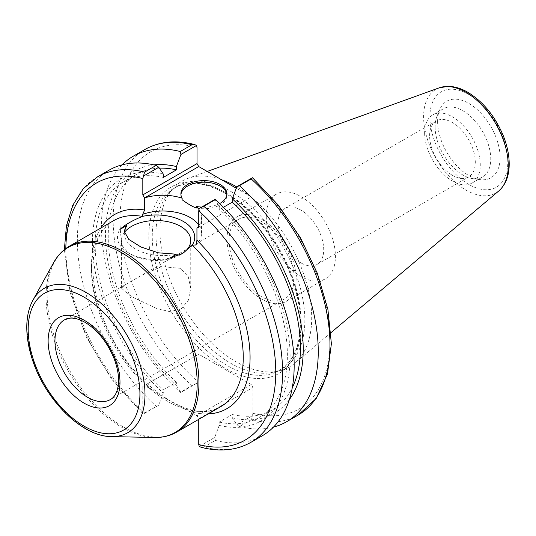 <?xml version="1.0" encoding="UTF-8"?>
<svg xmlns="http://www.w3.org/2000/svg" width="536" height="536" viewBox="0 0 536 536"><rect width="100%" height="100%" fill="white"/><g stroke="black" fill="none" stroke-linecap="round" stroke-linejoin="round"><path stroke-width="0.4" stroke-dasharray="2.68 2.01" d="M229.073 240.363A45.989 26.552 60 0 1 238.6 219.304A45.989 26.552 60 0 1 284.596 245.863A45.989 26.552 60 0 1 284.596 298.967A45.989 26.552 60 0 1 249.153 286.646A45.989 26.552 60 0 1 229.073 240.363M180.592 268.348L161.571 266.613L141.551 275.337L124.647 285.098L121.451 288.268L131.809 296.763L156.646 308.468L169.497 311.577L180.806 309.373L188.27 300.368L190.742 288.268L188.223 276.67L180.592 268.348M251.237 384.54L198.722 354.222L144.519 385.511L152.505 390.121C163.862 397.632 176.043 404.66 189.047 411.219L197.034 415.829L251.237 384.54L252.945 387.495L198.742 418.79L197.034 415.829M198.742 418.79L198.742 419.34M124.386 232.45A34.646 20.006 0 0 0 121.451 240.503A34.646 20.006 0 0 0 131.595 254.647A34.646 20.006 0 0 0 180.599 254.647A34.646 20.006 0 0 0 181.644 254.017M169.59 258.151A38.626 22.304 180 0 1 128.781 253.025A38.626 22.304 180 0 1 119.903 229.462M124.345 232.182A38.626 22.304 0 0 0 124.298 233.314A38.626 22.304 0 0 0 176.418 254.211M195.834 244.986A38.626 22.304 0 0 0 201.549 233.314A38.626 22.304 0 0 0 198.742 224.959M198.923 209.449A38.626 22.304 180 0 1 201.549 217.542A38.626 22.304 180 0 1 198.742 225.897M300.864 262.854A32.314 18.66 60 0 1 279.752 234.379A32.314 18.66 60 0 1 284.703 208.484A32.314 18.66 60 0 1 317.017 227.137A32.314 18.66 60 0 1 317.017 264.456A32.314 18.66 60 0 1 300.864 262.854M452.458 175.332A32.314 18.66 -120 0 0 468.611 176.934A32.314 18.66 -120 0 0 468.611 139.615A32.314 18.66 -120 0 0 436.297 120.962A32.314 18.66 -120 0 0 431.346 146.857A32.314 18.66 -120 0 0 452.458 175.332M227.03 239.177A48.89 28.227 60 0 1 237.153 216.799A48.89 28.227 60 0 1 286.043 245.026A48.89 28.227 60 0 1 286.043 301.473A48.89 28.227 60 0 1 248.369 288.381A48.89 28.227 60 0 1 227.03 239.177M266.291 216.511A48.89 28.227 60 0 1 276.415 194.126A48.89 28.227 60 0 1 325.305 222.353A48.89 28.227 60 0 1 325.305 278.807A48.89 28.227 60 0 1 287.631 265.709A48.89 28.227 60 0 1 266.291 216.511M97.539 176.833A153.303 88.514 -120 0 0 144.579 412.921L143.306 414.107L142.817 412.278L142.817 386.496L198.722 354.222M144.519 385.511L142.817 386.496M236.289 188.243L251.237 196.873L197.034 228.169M198.742 227.184L251.237 196.873M252.945 195.888L252.945 179.567L252.449 177.738M199.231 446.401L214.681 437.483L219.231 425.396L219.231 422.067L232.302 414.516L232.302 417.846L236.852 424.68L252.449 415.675L252.945 413.276L252.945 387.495M197.014 355.207L197.014 380.989L196.524 383.387L180.927 392.386L176.377 385.558L176.377 382.228L163.306 389.779L163.306 393.109L158.756 405.189L143.192 414.067L111.696 379.207L86.49 337.291L70.156 292.602L64.374 249.635M155.969 234.172A105.264 60.776 -120 0 0 195.506 332.91A105.264 60.776 -120 0 0 272.107 372.413A105.264 60.776 -120 0 0 283.035 368.306A105.264 60.776 -120 0 0 283.035 246.761A105.264 60.776 -120 0 0 177.771 185.985A105.264 60.776 -120 0 0 168.753 193.395A105.264 60.776 -120 0 0 155.969 234.172M201.248 447.346L203.801 447.111A153.303 88.514 -120 0 0 250.841 442.368M214.681 437.483L215.371 440.425L203.801 447.111M196.524 383.387L191.955 385.572A153.303 88.514 60 0 1 144.914 149.484M122.101 164.847A153.303 88.514 -120 0 0 180.237 392.339L191.955 385.572M180.927 392.386L180.237 392.339M298.217 415.018A153.303 88.514 60 0 1 251.176 419.762L252.449 415.675M251.176 419.762L239.451 426.529L236.852 424.68M437.604 121.444A44.18 25.507 -120 0 0 479.988 179.62A44.18 25.507 -120 0 0 490.936 126.731A44.18 25.507 -120 0 0 439.661 109.759A44.18 25.507 -120 0 0 437.604 121.444M221.489 179.701A107.314 61.955 -120 0 0 187.982 178.381A107.314 61.955 -120 0 0 172.967 188.639A107.314 61.955 -120 0 0 159.936 230.212A107.314 61.955 -120 0 0 200.243 330.873A107.314 61.955 -120 0 0 278.338 371.14A107.314 61.955 -120 0 0 294.72 363.267A107.314 61.955 -120 0 0 304.535 276.529A107.314 61.955 -120 0 0 236.771 186.957M223.425 207.285L219.231 209.703L219.231 206.373L214.681 199.546M144.579 412.921L158.756 405.189M109.109 170.153A153.303 88.514 -120 0 0 156.157 406.241M215.371 440.425A153.303 88.514 -120 0 0 262.419 435.688M239.451 426.529A153.303 88.514 -120 0 0 273.507 427.085M180.94 194.675A22.994 13.279 0 0 0 180.9 195.466A22.994 13.279 0 0 0 182.146 199.774M196.431 208.022A22.994 13.279 0 0 0 226.889 195.466A22.994 13.279 0 0 0 226.849 194.675M219.639 203.566A22.994 13.279 180 0 1 201.596 207.097M232.302 417.846A139.829 80.735 -120 0 0 289.373 399.548M232.302 414.516A135.923 78.477 -120 0 0 272.301 409.906A135.923 78.477 -120 0 0 292.261 387.796M219.231 422.067A135.923 78.477 -120 0 0 259.23 417.457A135.923 78.477 -120 0 0 219.231 209.703M163.306 177.416A135.923 78.477 -120 0 0 123.307 182.032A135.923 78.477 -120 0 0 163.306 389.779M159.346 168.15A135.923 78.477 -120 0 0 136.379 174.481A135.923 78.477 -120 0 0 176.377 382.228M219.231 425.396A139.829 80.735 -120 0 0 290.144 356.829A139.829 80.735 -120 0 0 219.231 206.373M163.306 174.086A139.829 80.735 -120 0 0 92.393 242.654A139.829 80.735 -120 0 0 163.306 393.109M424.626 132.881A39.356 22.72 -120 0 0 441.805 172.485A39.356 22.72 -120 0 0 472.129 183.024A39.356 22.72 -120 0 0 472.129 137.584A39.356 22.72 -120 0 0 432.78 114.865A39.356 22.72 -120 0 0 424.626 132.881M435.105 126.831A39.356 22.72 -120 0 0 472.859 178.649A39.356 22.72 -120 0 0 482.608 176.981A39.356 22.72 -120 0 0 482.608 131.541A39.356 22.72 -120 0 0 443.252 108.815A39.356 22.72 -120 0 0 436.934 116.426A39.356 22.72 -120 0 0 435.105 126.831M153.886 164.874A139.829 80.735 -120 0 0 106.229 249.716A139.829 80.735 -120 0 0 176.377 385.558M124.647 285.098L64.474 319.838A45.989 26.552 60 0 1 87.469 322.116A45.989 26.552 60 0 1 117.511 362.644A45.989 26.552 60 0 1 110.463 399.501L284.596 298.967M32.917 300.267A83.388 48.139 -120 0 0 27.061 326.464A83.388 48.139 -120 0 0 111.635 436.612M154.448 437.49A106.858 61.694 60 0 1 46.062 296.321A106.858 61.694 60 0 1 53.567 262.754M69.412 246.178A107.314 61.955 -120 0 0 47.188 295.303A107.314 61.955 -120 0 0 94.028 403.3A107.314 61.955 -120 0 0 176.726 432.05M221.02 406.482A107.314 61.955 60 0 1 138.322 377.726A107.314 61.955 60 0 1 91.482 269.735A107.314 61.955 60 0 1 113.706 220.604C91.542 231.967 85.579 274.821 103.535 318.806C126.442 381.739 191.855 427.313 221.02 406.482M100.842 228.035A112.145 64.749 -120 0 0 152.505 390.121M189.047 411.219A112.145 64.749 -120 0 0 208.156 413.906M142.817 412.278A148.479 85.727 60 0 1 65.807 248.53M226.688 193.349A105.264 60.776 -120 0 0 174.053 188.136A105.264 60.776 -120 0 0 152.258 236.322A105.264 60.776 -120 0 0 198.199 342.249A105.264 60.776 -120 0 0 279.316 370.45A105.264 60.776 -120 0 0 295.45 286.103A105.264 60.776 -120 0 0 226.688 193.349M224.979 192.364A107.676 62.169 60 0 1 290.914 362.309A107.676 62.169 60 0 1 159.038 286.17A107.676 62.169 60 0 1 224.979 192.364M197.014 147.279A148.479 85.727 -120 0 0 119.99 219.666A148.479 85.727 -120 0 0 197.014 380.989M252.945 413.276A148.479 85.727 -120 0 0 329.968 340.896A148.479 85.727 -120 0 0 252.945 179.567M498.775 190.95A59.858 34.559 60 0 1 451.768 179.058A59.858 34.559 60 0 1 423.594 116.734A59.858 34.559 60 0 1 439.239 87.83M468.846 94.51A55.081 31.798 -120 0 0 435.118 142.496A55.081 31.798 -120 0 0 502.574 181.443A55.081 31.798 -120 0 0 468.846 94.51M238.6 219.304L141.551 275.337M180.599 254.647L182.756 253.401M131.595 254.647L128.781 253.025M190.742 288.268L190.742 240.503M121.451 288.268L121.451 240.503M201.549 233.314L201.549 217.542M124.298 233.314L124.298 231.371M317.017 264.456L468.611 176.934M284.703 208.484L436.297 120.962M286.043 301.473L325.305 278.807M237.153 216.799L276.415 194.126M177.771 185.985L174.053 188.136C187.982 180.398 205.12 182.18 225.482 193.469C250.687 207.76 275.678 238.118 288.971 270.774C297.574 291.912 301.312 311.543 300.194 329.66C298.532 349.593 291.577 363.194 279.316 370.45L283.035 368.306M207.204 171.453L187.982 178.381M331.034 332.608L294.72 363.267M226.889 195.466L226.889 193.891M180.9 195.466L180.9 193.891M272.301 409.906L259.23 417.457M136.379 174.481L123.307 182.032M443.252 108.815L432.78 114.865M482.608 176.981L472.129 183.024M472.859 178.649L479.988 179.62M436.934 116.426L439.661 109.759M272.107 372.413L278.338 371.14M168.753 193.395L172.967 188.639"/><path stroke-width="0.8" d="M198.742 419.34L198.742 444.565L199.231 446.401L201.248 447.346C219.968 452.076 236.497 450.414 250.841 442.368A153.303 88.514 -120 0 0 203.801 206.28L199.231 208.464L198.742 210.862L198.742 227.184L196.94 228.115L196.94 240.235L195.834 244.986L192.283 245.053L182.756 253.401L169.852 258.104L176.418 254.211L158.321 252.818L140.888 246.975L128.714 239.337L124.298 231.371L126.731 225.522L119.903 229.462C125.022 224.718 132.553 220.363 142.489 216.403L142.703 214.313L144.613 210.032L144.613 197.905A38.626 22.304 180 0 1 182.146 198.199L182.146 199.774C188.163 204.156 192.927 206.903 196.431 208.022L196.431 206.447A38.626 22.304 180 0 1 198.923 209.449M142.589 216.363A38.626 22.304 180 0 1 183.413 221.489A38.626 22.304 180 0 1 192.283 245.053M181.644 254.017A34.646 20.006 0 0 0 190.742 240.503A34.646 20.006 0 0 0 180.592 226.36A34.646 20.006 0 0 0 124.386 232.45M126.731 225.522A38.626 22.304 0 0 0 124.345 232.182M198.742 224.959A38.626 22.304 0 0 0 142.703 214.313M198.742 225.897A38.626 22.304 180 0 1 196.94 228.115M144.613 197.905L198.722 166.555L197.014 163.601L142.817 194.896L144.519 197.851M142.817 194.896L142.817 178.575L144.579 172.09A153.303 88.514 -120 0 0 97.539 176.833L83.227 188.712L72.735 205.342L66.417 225.924L64.374 249.635M143.306 176.177L158.756 167.259L163.306 174.086L163.306 177.416L176.377 169.865L176.377 166.535L180.927 154.455L196.524 145.45L197.014 147.279L197.014 163.601M198.722 166.555L236.289 188.243M194.514 144.499C175.788 139.775 159.259 141.437 144.914 149.484A153.303 88.514 60 0 1 191.955 144.74L194.508 144.506L196.524 145.45M191.955 144.74L180.237 151.507L180.927 154.455M180.237 151.507A153.303 88.514 -120 0 0 133.189 156.251A153.303 88.514 -120 0 0 122.101 164.847M251.176 178.93L252.563 177.778L278.398 205.261L300.482 237.843L317.366 273.353L327.905 309.44L331.382 343.723L327.476 374.028L316.247 398.402L298.217 415.018L286.499 421.785A153.303 88.514 -120 0 0 239.451 185.697L251.176 178.93A153.303 88.514 60 0 1 298.217 415.018M236.771 186.957A107.314 61.955 -120 0 0 221.489 179.701M203.801 206.28L215.371 199.6L214.681 199.546L199.231 208.464M252.449 177.738L236.852 186.742L232.302 198.823L232.302 202.159L223.425 207.285M158.756 167.259L156.157 165.41L144.579 172.09M156.157 165.41A153.303 88.514 -120 0 0 109.109 170.153L97.539 176.833M250.841 442.368L262.419 435.688A153.303 88.514 -120 0 0 215.371 199.6M236.852 186.742L239.451 185.697M273.507 427.085A153.303 88.514 -120 0 0 286.499 421.785M226.849 194.675A22.994 13.279 0 0 0 220.155 186.079A22.994 13.279 0 0 0 195.734 183.051A22.994 13.279 0 0 0 180.94 194.675M182.146 198.199A22.994 13.279 180 0 1 180.9 193.891A22.994 13.279 180 0 1 203.894 180.612A22.994 13.279 180 0 1 226.889 193.891A22.994 13.279 180 0 1 219.639 203.566M201.596 207.097A22.994 13.279 180 0 1 196.431 206.447M289.373 399.548A139.829 80.735 -120 0 0 232.302 198.823M292.261 387.796A135.923 78.477 -120 0 0 232.302 202.159M176.377 169.865A135.923 78.477 -120 0 0 159.346 168.15M176.377 166.535A139.829 80.735 -120 0 0 153.886 164.874M110.463 399.501A45.989 26.552 60 0 1 75.02 387.18A45.989 26.552 60 0 1 54.947 340.896A45.989 26.552 60 0 1 64.474 319.838L69.519 318.21C73.901 317.647 79.08 319.027 85.057 322.357C97.498 329.995 107.153 342.015 114.007 358.423C117.625 367.89 119.093 376.446 118.409 384.098C117.424 392.037 114.778 397.169 110.463 399.501M84.052 320.146A50.819 29.339 -120 0 0 52.937 364.42A50.819 29.339 -120 0 0 115.173 400.358A50.819 29.339 -120 0 0 84.052 320.146M84.052 297.132A79.006 45.614 60 0 1 132.439 421.832A79.006 45.614 60 0 1 35.671 365.961A79.006 45.614 60 0 1 84.052 297.132M86.028 292.422A83.388 48.139 -120 0 0 32.917 300.267C29.091 307.329 27.055 315.691 26.8 325.339C26.552 336.025 28.368 347.321 32.254 359.221C44.977 399.695 81.901 436.793 111.635 436.612A83.388 48.139 -120 0 0 143.507 378.517A83.388 48.139 -120 0 0 86.028 292.422M121.625 252.697A106.858 61.694 60 0 1 195.292 363.04A106.858 61.694 60 0 1 154.448 437.49C162.656 437.657 170.086 435.842 176.726 432.05A107.314 61.955 -120 0 0 193.174 346.062A107.314 61.955 -120 0 0 123.066 251.491A107.314 61.955 -120 0 0 69.412 246.178C62.806 250.037 57.526 255.558 53.567 262.754A106.858 61.694 60 0 1 121.625 252.697M192.236 245.12A107.314 61.955 60 0 1 221.02 406.482L176.726 432.05M69.412 246.178L113.706 220.604A107.314 61.955 60 0 1 142.489 216.403M144.613 210.032A112.145 64.749 -120 0 0 100.842 228.035M208.156 413.906A112.145 64.749 -120 0 0 249.836 350.142A112.145 64.749 -120 0 0 196.94 240.235M198.742 210.862A148.479 85.727 60 0 1 275.765 372.185A148.479 85.727 60 0 1 198.742 444.565M65.807 248.53A148.479 85.727 60 0 1 142.817 178.575M465.925 92.299A59.858 34.559 60 0 1 504.135 142.228A59.858 34.559 60 0 1 498.775 190.95C505.582 184.853 509.053 176.11 509.2 164.72C509.274 155.406 507.264 145.658 503.183 135.487C494.989 116.131 483.211 101.733 467.841 92.299C461.128 88.413 454.548 86.43 448.089 86.343L439.239 87.83A59.858 34.559 60 0 1 465.925 92.299M111.635 436.612L154.448 437.49M32.917 300.267L53.567 262.754M144.914 149.484L133.189 156.251M439.239 87.83L207.204 171.453M498.775 190.95L331.034 332.608"/></g></svg>
